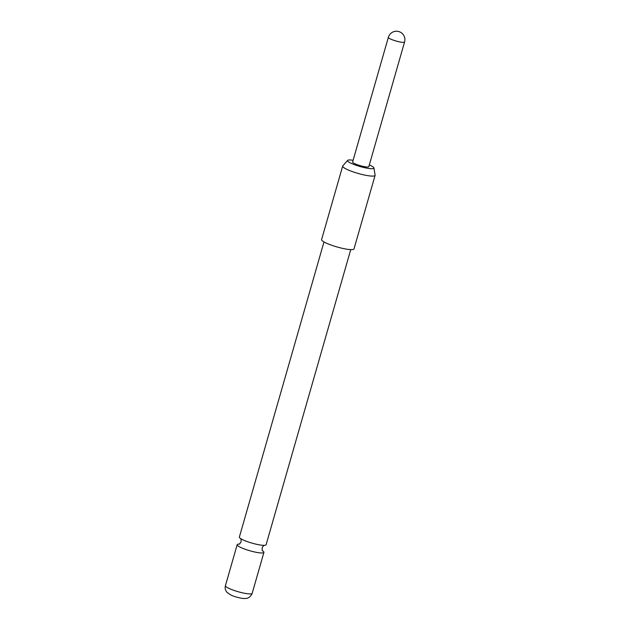 <?xml version="1.0" encoding="UTF-8"?>
<svg xmlns="http://www.w3.org/2000/svg" width="630" height="630" viewBox="0 0 630 630"><rect width="100%" height="100%" fill="white"/><g stroke="black" fill="none" stroke-linecap="round" stroke-linejoin="round"><path stroke-width="0.94" d="M350.737 249.614L266.104 544.745A13.915 2.323 -164 0 1 263.655 545.352A13.915 2.323 -164 0 1 263.143 545.328A13.915 2.323 -164 0 1 241.117 538.886A13.915 2.323 -164 0 1 239.361 537.083L323.985 241.944M388.356 37.335L352.611 162.005A8.434 1.41 16 0 0 352.65 162.241A8.434 1.41 16 0 0 360.951 165.855A8.434 1.41 16 0 0 368.826 166.651L404.57 41.989A8.434 8.434 0 0 0 398.577 31.5A8.434 8.434 0 0 0 388.356 37.335A8.434 1.41 16 0 0 388.395 37.572A8.434 1.41 16 0 0 397.317 41.36A8.434 1.41 16 0 0 404.57 41.989M353.107 160.272A13.718 2.292 16 0 0 350.453 159.981A13.718 2.292 16 0 0 347.618 160.39A13.718 2.292 16 0 0 355.533 165.076A13.718 2.292 16 0 0 370.983 168.682A13.718 2.292 16 0 0 373.913 167.927A13.718 2.292 16 0 0 369.322 164.918M373.913 167.927L375.102 175.14A16.86 2.819 -164 0 1 375.094 175.368A16.86 2.819 -164 0 1 371.503 176.077A16.86 2.819 -164 0 1 353.107 171.856A16.86 2.819 -164 0 1 342.673 166.076A16.86 2.819 -164 0 1 342.783 165.879L347.618 160.39M342.673 166.076L321.591 239.597A16.86 2.819 16 0 0 332.026 245.377A16.86 2.819 16 0 0 350.422 249.598A16.86 2.819 16 0 0 354.013 248.897L375.094 175.368M238.888 544.107A13.915 2.323 16 0 0 237.171 544.706A13.915 2.323 16 0 0 245.779 549.47A13.915 2.323 16 0 0 260.962 552.951A13.915 2.323 16 0 0 263.923 552.376A13.915 2.323 16 0 0 262.781 550.959M249.212 593.901A13.915 2.323 16 0 0 252.181 593.326C250.181 598.272 246.165 598.484 245.92 598.445L243.794 598.5C243.944 598.752 236.061 597.508 231.092 595.137L227.091 592.436C225.343 590.436 224.792 588.176 225.43 585.656A13.915 2.323 16 0 0 234.037 590.42A13.915 2.323 16 0 0 249.212 593.901M264.482 545.32C263.907 545.241 263.135 546.045 262.175 547.746C262.088 549.699 262.316 550.793 262.852 551.029L262.159 550.565M240.432 538.422C240.967 538.658 241.188 539.752 241.101 541.706C240.14 543.406 239.376 544.218 238.794 544.131L239.628 544.099M252.181 593.326L263.923 552.376M225.43 585.656L237.171 544.706"/></g></svg>
